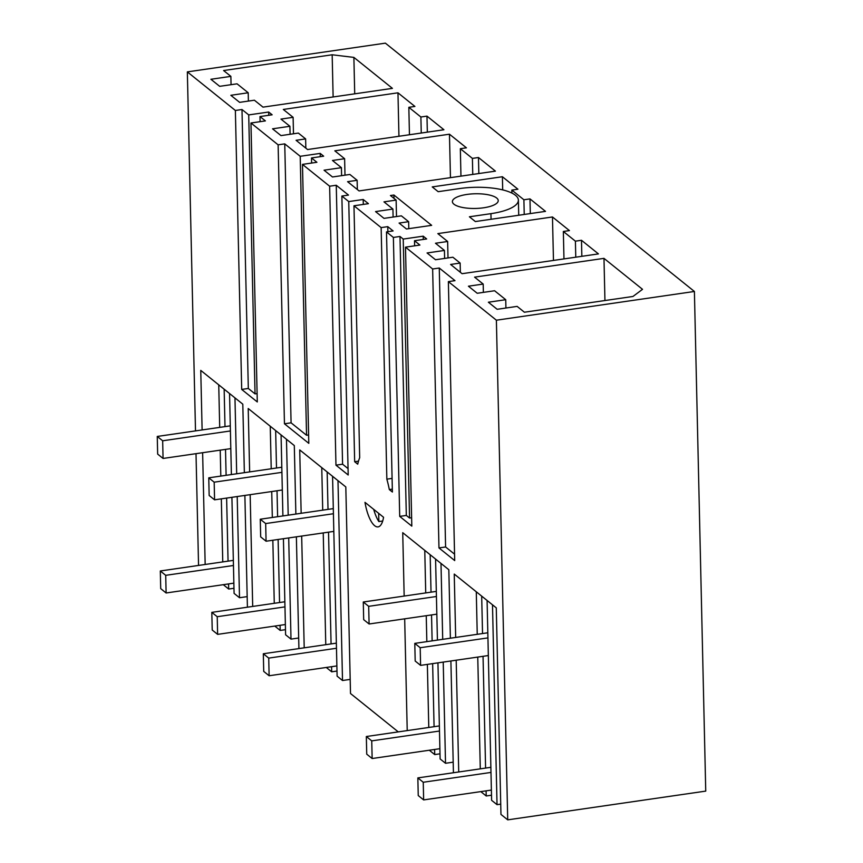 <?xml version="1.0" encoding="UTF-8"?>
<svg xmlns="http://www.w3.org/2000/svg" width="863" height="863" viewBox="0 0 863 863"><rect width="100%" height="100%" fill="white"/><g stroke="black" fill="none" stroke-linecap="round" stroke-linejoin="round"><path stroke-width="1.29" d="M455.675 637.444L454.24 574.068L496.279 607.854L500.961 814.424L507.724 819.85L705.74 791.112L694.402 291.467L385.373 43.15L187.347 71.888L195.502 430.896M196.009 453.668L198.555 565.427M329.634 186.214L336.257 185.254L348.49 195.081L341.867 196.041L348.199 474.995L335.966 465.168L329.634 186.214L302.471 164.391L308.803 443.345L284.456 423.787L278.123 144.833L250.96 122.999L257.293 401.953L241.694 389.429L235.372 110.475L187.347 71.888M205.167 564.467L202.632 452.708M202.115 429.936L200.755 370.4L242.805 404.175L244.358 472.665M247.411 607.196L244.876 495.438M252.697 606.43L250.162 494.672M249.644 471.899L248.21 408.523L294.305 445.567L295.869 514.057M298.922 648.588L296.376 536.818M304.208 647.822L301.672 536.052M301.155 513.291L299.72 449.914L345.815 486.948L350.507 693.518L398.264 731.889M407.217 730.594L404.682 618.825M404.164 596.063L402.73 532.687L448.825 569.72L450.378 638.21M453.431 772.741L450.896 660.982M458.728 771.975L456.193 660.217M341.867 196.041L348.749 201.575L354.661 461.705L357.724 464.175A49.558 16.71 -98.3 0 1 359.688 457.724L353.97 205.772L381.144 227.605L386.851 479.159A49.558 16.71 -98.3 0 1 389.321 489.569L392.395 492.029L386.495 231.899L393.377 237.433L399.709 516.387L411.813 526.117L405.481 247.163L432.643 268.986L439.267 268.026L454.984 280.658L448.372 281.618L496.387 320.205L507.724 819.85M448.372 281.618L454.704 560.572L438.976 547.94L432.643 268.986M364.984 502.352A27.961 9.428 -98.3 0 0 378.048 526.894A27.961 9.428 -98.3 0 0 383.56 517.282L364.984 502.352M250.96 122.999L265.394 120.906L259.99 116.559L272.147 114.801L268.684 112.017L248.717 114.908L241.985 109.515L235.372 110.475M302.471 164.391L316.904 162.287L311.5 157.951L323.657 156.181L320.195 153.398L300.216 156.3L284.747 143.873L278.123 144.833M348.749 201.575L363.194 199.482L363.301 204.423M353.97 205.772L368.415 203.679L363.194 199.482M386.495 231.899L393.107 230.939L387.757 226.645L381.144 227.605M393.377 237.433L399.99 236.473L406.322 515.427L399.709 516.387M405.481 247.163L419.914 245.06L414.51 240.723L426.667 238.954L423.204 236.171L403.226 239.073L399.99 236.473M694.402 291.467L496.387 320.205M357.131 180.302L349.871 174.455L332.492 176.98L324.057 170.194L341.424 167.67L332.46 160.475L344.617 158.716L334.822 150.831L449.461 134.197L466.419 147.821L460.335 148.706L472.395 158.393L478.469 157.508L495.427 171.133L359.073 190.917L347.584 181.683L357.131 180.302L357.347 189.536M408.835 107.314L414.909 106.44L397.962 92.816L283.312 109.45L293.118 117.325L280.96 119.094L289.914 126.289L272.546 128.814L280.993 135.599L298.361 133.075L305.631 138.911L296.074 140.302L307.562 149.536L443.916 129.741L426.969 116.127L420.885 117.001L408.835 107.314L409.45 134.747M332.169 54.779L223.603 70.539L230.874 76.376L210.896 79.277L219.687 86.332L237.055 83.819L248.21 92.773L230.842 95.297L239.623 102.352L254.391 100.216L263.01 107.141L392.417 88.36L353.884 57.4L332.169 54.779L333.129 96.958M444.434 250.443L435.481 243.247L447.638 241.489L437.832 233.603L552.471 216.969L569.429 230.594L563.345 231.478L575.405 241.165L581.489 240.281L598.437 253.905L462.083 273.69L450.594 264.456L460.152 263.075L452.881 257.228L435.513 259.752L427.066 252.967L444.434 250.443L444.618 258.436M511.845 190.087L517.919 189.213L502.395 176.732L432.234 186.915L438.177 191.683L459.699 188.555A43.085 13.808 -1.3 0 1 518.383 200.13A43.085 13.808 -1.3 0 1 490.939 213.657L469.407 216.786L475.351 221.554L545.502 211.37L529.979 198.9L523.895 199.774L511.845 190.087L511.91 193.085M474.574 277.142L603.981 258.361L642.514 289.321L632.957 296.473L524.402 312.223L517.131 306.387L497.153 309.288L488.372 302.223L505.74 299.709L494.585 290.745L477.217 293.269L468.426 286.203L483.194 284.067L474.574 277.142M478.264 193.765A22.923 7.346 -1.3 0 0 452.395 201.629A22.923 7.346 -1.3 0 0 472.374 208.458A22.923 7.346 -1.3 0 0 498.231 200.594A22.923 7.346 -1.3 0 0 478.264 193.765M408.641 221.683L401.371 215.847L384.003 218.371L375.556 211.586L392.924 209.062L383.97 201.866L396.128 200.097L390.443 195.523L393.916 195.027L431.651 225.351L406.462 228.997L399.084 223.075L408.641 221.683L408.803 228.663M257.098 393.571L255.038 393.873L248.317 388.469L241.694 389.429M241.985 109.515L248.317 388.469M248.717 114.908L255.038 393.873M248.21 92.773L248.393 101.079M230.874 76.376L231.057 84.682M353.884 57.4L354.715 93.83M237.206 496.549L239.504 597.735L247.174 596.624M236.689 473.776L234.963 397.886M239.504 597.735L234.089 593.388L231.91 497.315M231.392 474.553L229.558 393.539M233.981 588.275L228.684 589.041L228.566 583.917M228.059 561.144L226.624 498.08M226.106 475.319L225.513 449.386M224.995 426.613L224.153 389.191M228.684 589.041L223.28 584.683M222.762 561.921L221.327 498.857M220.809 476.085L220.227 450.152M219.709 427.379L218.738 384.844M348.059 468.609L342.579 464.208L335.966 465.168M336.257 185.254L342.579 464.208M308.609 434.952L306.548 435.254L291.079 422.827L284.456 423.787M326.29 667.477L331.694 671.813L331.586 666.689M325.772 644.693L323.237 532.924M322.719 510.152L321.759 467.617M331.068 643.917L328.533 532.158M328.016 509.386L327.163 471.964M336.991 671.047L331.694 671.813M337.983 480.659L342.514 680.508L337.109 676.16L332.568 476.311M342.514 680.508L350.184 679.397M300.216 156.3L306.548 435.254M284.747 143.873L291.079 422.827M320.195 153.398L320.27 156.678M311.5 157.951L311.608 163.064M341.424 167.67L341.608 175.664M344.617 158.716L344.995 175.167M449.461 134.197L450.454 177.659M460.335 148.706L460.961 176.138M472.395 158.393L472.762 174.423M478.469 157.508L478.836 173.539M285.48 629.666L280.195 630.432L274.779 626.074M274.272 603.302L272.837 540.238M272.32 517.466L271.726 491.543M271.219 468.771L270.248 426.236M280.195 630.432L280.076 625.308M279.558 602.536L278.123 539.472M277.616 516.7L277.023 490.767M276.505 468.005L275.653 430.572M288.706 537.94L291.004 639.116L285.599 634.78L283.42 538.706M282.902 515.934L281.068 434.92M288.199 515.168L286.473 439.267M291.004 639.116L298.674 638.005M268.684 112.017L268.76 115.286M259.99 116.559L260.108 121.672M305.631 138.911L305.836 148.145M289.914 126.289L290.097 134.272M293.118 117.325L293.485 133.776M397.962 92.816L398.943 136.268M420.885 117.001L421.252 133.031M426.969 116.127L427.336 132.158M389.321 489.569L392.331 489.127M392.082 478.404L386.851 479.159M354.661 461.705L358.501 461.155M373.701 509.353A27.961 9.428 -98.3 0 0 378.857 521.565L378.674 513.345M382.708 521.004L378.857 521.565M502.395 176.732L502.698 189.892M393.992 198.382L393.916 195.027M454.553 554.175L445.599 546.98L438.976 547.94M480.81 791.63L486.214 795.977L486.096 790.853M480.292 768.847L477.757 657.088M477.239 634.316L476.279 591.781M485.589 768.081L483.043 656.312M482.536 633.55L481.683 596.117M491.511 795.211L486.214 795.977M500.734 804.133L497.034 804.661L491.619 800.325L487.088 600.465M497.034 804.661L492.493 604.812M439.267 268.026L445.599 546.98M505.74 299.709L505.923 308.015M483.194 284.067L483.377 292.374M603.981 258.361L604.941 300.54M411.619 517.724L409.558 518.027L406.322 515.427M440.001 753.82L434.715 754.586L429.299 750.227M428.782 727.466L427.358 664.402M426.84 641.63L426.246 615.697M425.729 592.924L424.769 550.389M434.715 754.586L434.596 749.462M434.078 726.689L432.643 663.625M432.126 640.864L431.543 614.931M431.025 592.158L430.173 554.736M443.226 662.094L445.524 763.28L440.119 758.933L437.94 662.86M437.422 640.098L435.578 559.084M442.708 639.321L440.993 563.431M445.524 763.28L453.194 762.169M403.226 239.073L409.558 518.027M387.757 226.645L387.875 231.694M423.204 236.171L423.28 239.45M414.51 240.723L414.628 245.836M460.152 263.075L460.357 272.309M447.638 241.489L448.005 257.94M552.471 216.969L553.463 260.432M563.345 231.478L563.971 258.911M575.405 241.165L575.772 257.196M581.489 240.281L581.845 256.311M392.924 209.062L393.107 217.044M396.128 200.097L396.505 216.548M523.895 199.774L524.229 214.456M529.979 198.9L530.314 213.582M333.819 531.392L266.074 541.22L265.675 523.561L333.42 513.733M336.872 665.923L269.127 675.751L268.727 658.102L336.473 648.264M266.074 541.22L260.669 536.872L260.27 519.224L265.675 523.561M333.301 508.62L260.27 519.224M269.127 675.751L263.722 671.403L263.323 653.755L268.727 658.102M336.354 643.151L263.323 653.755M282.32 490.001L214.574 499.828L214.175 482.18L281.91 472.352M285.373 624.532L217.627 634.37L217.228 616.711L284.963 606.883M214.574 499.828L209.159 495.491L208.76 477.832L214.175 482.18M281.802 467.239L208.76 477.832M217.627 634.37L212.222 630.022L211.813 612.363L217.228 616.711M284.855 601.77L211.813 612.363M230.809 448.62L163.064 458.447L162.665 440.788L230.41 430.961M233.862 583.151L166.117 592.978L165.718 575.33L233.463 565.492M163.064 458.447L157.659 454.1L157.26 436.451L162.665 440.788M230.292 425.847L157.26 436.451M166.117 592.978L160.712 588.631L160.313 570.982L165.718 575.33M233.344 560.378L160.313 570.982M488.339 655.546L420.594 665.373L420.195 647.725L487.94 637.897M491.392 790.077L423.647 799.915L423.248 782.256L490.993 772.428M420.594 665.373L415.189 661.036L414.79 643.377L420.195 647.725M487.822 632.784L414.79 643.377M423.647 799.915L418.242 795.567L417.843 777.908L423.248 782.256M490.874 767.315L417.843 777.908M436.829 614.165L369.094 623.992L368.684 606.333L436.43 596.506M439.882 748.696L372.147 758.523L371.737 740.875L439.483 731.037M369.094 623.992L363.679 619.645L363.28 601.996L368.684 606.333M436.311 591.392L363.28 601.996M372.147 758.523L366.732 754.176L366.333 736.527L371.737 740.875M439.364 725.923L366.333 736.527M490.939 213.657L491.058 219.278M518.728 215.254L518.383 200.13"/></g></svg>
